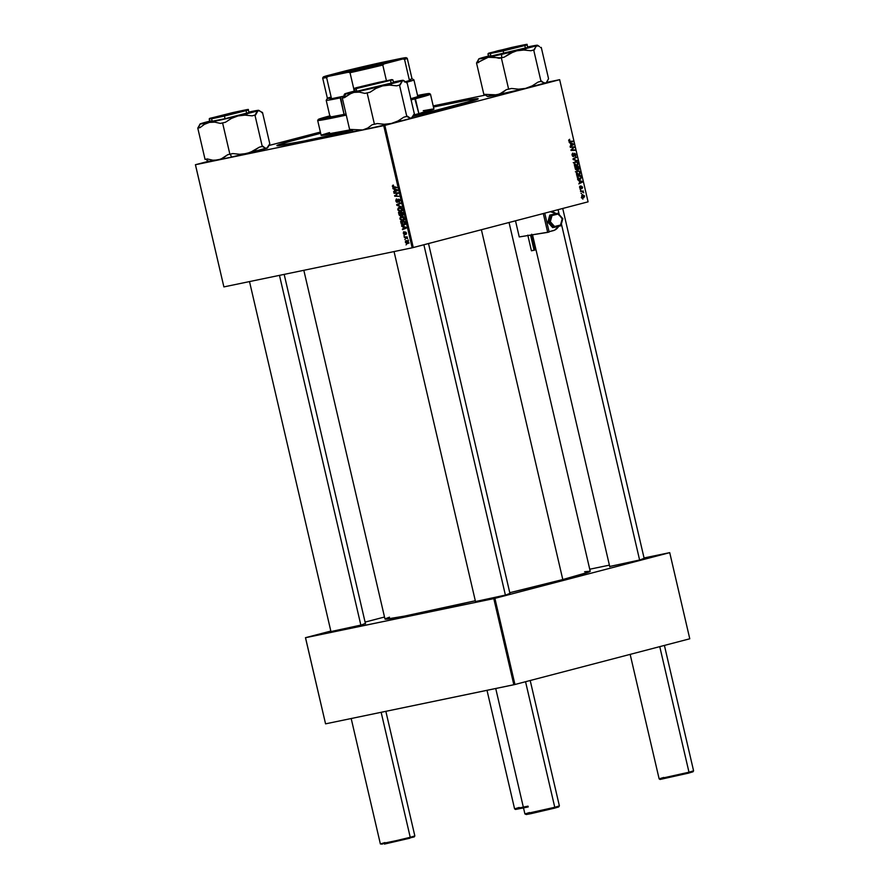 <?xml version="1.0" encoding="UTF-8"?>
<svg xmlns="http://www.w3.org/2000/svg" width="889" height="889" viewBox="0 0 889 889"><rect width="100%" height="100%" fill="white"/><g stroke="black" fill="none" stroke-linecap="round" stroke-linejoin="round"><path stroke-width="1.33" d="M331.341 631.479L361.423 624.978L330.964 631.601M610.087 566.382L640.18 559.881L609.71 566.493M475.871 601.464L505.963 594.963L475.504 601.586M303.771 137.517L283.18 143.207L276.946 145.696A103.346 2.634 166.9 0 1 303.771 137.517A103.346 2.634 166.9 0 1 320.64 133.206L303.771 137.517M451.301 106.891A103.346 2.634 166.9 0 1 412.852 116.515L476.915 99.524L478.126 98.712L477.271 98.646L469.048 99.801L433.443 106.958A103.346 2.634 166.9 0 1 478.171 98.857A103.346 2.634 166.9 0 1 451.301 106.891M352.033 130.75A103.346 2.634 166.9 0 1 276.935 145.685L302.149 141.529L352.033 130.75M584.629 571.716L590.14 571.216L588.918 572.049L562.793 579.55A105.358 2.678 -13.1 0 1 509.764 592.707L562.793 579.55L481.394 229.74L562.793 579.55A105.358 2.678 -13.1 0 0 590.218 571.294L509.053 222.506M223.884 286.903L195.447 164.743L383.726 125.649L412.163 247.809L223.884 286.903L195.413 164.721L223.884 286.903L412.163 247.809L588.085 201.836L559.659 79.688L384.837 125.393L413.263 247.542L412.163 247.809L383.726 125.649L195.413 164.721L208.404 161.331L195.413 164.721L223.884 286.903M403.939 235.774L404.417 235.207L403.939 235.774M404.839 239.619L405.306 239.052L404.839 239.619M402.828 220.716L404.173 218.45L403.195 216.949L401.239 216.56L400.017 219.083L401.572 220.639L403.706 220.294L404.206 218.594L402.95 216.794L400.65 216.794L399.872 218.383L402.961 220.683M401.728 226.284L402.984 226.728L403.439 228.673L402.517 229.662L406.362 228.073L401.595 225.673L402.628 226.05L401.728 226.284L402.984 226.728L403.439 228.673L402.517 229.662L406.362 228.073L406.195 227.384L401.595 225.673L401.728 226.284M402.428 215.571L403.162 214.627L402.728 212.449L398.494 212.36L399.25 215.16L400.383 215.894L401.272 215.016L402.939 215.282L402.728 212.449L398.494 212.36L399.005 214.549L400.617 215.871L401.272 215.016L402.484 215.56M396.861 205.337L401.439 206.893L397.372 204.948L400.65 203.514L400.517 202.936L396.694 204.603L396.861 205.337L401.439 206.893L397.372 204.948L400.65 203.514L400.517 202.936L396.694 204.603L396.861 205.337M393.027 185.134L392.405 186.434L393.849 187.546L395.872 187.012L393.849 187.546L396.95 187.612L392.882 186.379L393.405 185.112L392.36 185.857L392.982 187.335L396.95 187.612L393.149 186.823L393.594 185.668L392.96 185.156M394.049 193.291L397.639 193.346L394.738 196.236L398.972 196.325L395.249 195.691L398.161 192.813L393.916 192.713L394.049 193.291L396.061 192.757L394.049 193.291L397.639 193.346L394.738 196.236L398.972 196.325L395.249 195.691L398.161 192.813L393.916 192.713L394.049 193.291M393.005 188.768L394.26 189.213L394.705 191.157L393.794 192.146L397.627 190.557L392.86 188.157L394.26 189.213L394.705 191.157L393.794 192.146L397.627 190.557L397.472 189.868L392.86 188.157L393.005 188.768M397.35 202.37L398.728 199.703L399.539 199.492L398.728 199.703L399.972 200.403L399.105 202.303L399.983 200.447L398.561 199.136L397.494 201.592L398.161 201.414L397.183 201.814L396.25 200.836L396.738 198.914L395.772 200.903L396.605 202.225L397.983 201.959L398.672 199.714L399.539 200.625L399.105 202.303L400.017 200.603L398.439 199.169L396.872 201.781L396.194 200.247L396.916 199.48L396.227 199.103L395.772 200.903L397.427 202.359M400.706 211.604L402.061 209.337L401.072 207.837L399.117 207.448L397.894 209.971L399.45 211.526L401.584 211.182L402.061 209.337L400.839 207.682L398.528 207.682L397.761 209.271L400.85 211.571M403.984 231.74L403.317 233.307L404.473 234.474L406.151 232.373L405.506 232.54L406.406 232.962L405.829 234.496L406.417 233.007L405.306 231.985L404.306 233.918L405.04 233.718L403.684 233.262L404.039 231.729L403.439 232.073L403.595 234.007L404.684 234.396L405.506 232.54L405.829 234.496L406.462 233.763L405.484 231.973L403.906 233.751L403.917 231.762M403.962 225.173L405.273 223.639L404.851 221.561L400.617 221.472L401.406 224.161L403.262 225.228L405.173 224.261L404.851 221.561L400.617 221.472L401.295 223.95L404.106 225.139M407.595 243.597L408.518 242.019L406.229 240.608L405.528 242.608L406.962 243.63L408.207 243.308L408.518 242.019L407.551 240.752L405.817 240.763L405.34 241.908L407.707 243.575M404.328 237.43L406.629 237.674L407.618 238.674L406.762 237.474L407.273 236.918L404.195 236.852L404.328 237.43L406.362 236.896L404.328 237.43L407.618 238.674L406.762 237.474L407.273 236.918L404.195 236.852L404.328 237.43M406.062 244.886L406.529 244.319L406.062 244.886M578.972 174.855L577.406 174.644L576.283 173.166L576.35 171.621L577.639 170.677L579.828 171.655L579.995 174.122L578.972 174.855L580.184 172.522L579.25 171.044L577.417 170.721L576.25 173.033L578.839 174.877M579.206 180.912L577.894 179.889L582.217 181.456L582.373 182.156L578.817 183.879L579.661 182.856L579.206 180.912L579.661 182.856L578.817 183.879L582.373 182.156L582.217 181.456L577.894 179.889L579.206 180.912M568.716 140.662L569.627 139.284L569.404 141.018L572.961 141.695L569.116 141.429L568.716 140.662L569.627 139.284L568.716 140.662L570.071 141.729L572.961 141.695L568.716 140.673M573.405 155.986L572.083 155.131L572.949 153.086L572.072 155.119L572.872 156.431L571.983 154.386L572.705 153.175L573.116 155.975L574.538 153.286L576.061 154.842L575.205 156.42L575.583 154.719L574.716 153.841L573.572 156.553L574.805 153.808L575.994 154.519L574.65 153.252L573.694 155.753L572.572 156.164L573.361 155.997M577.45 160.976L573.161 159.553L572.994 158.82L576.528 157.009L573.627 159.142L577.45 160.976L573.627 159.142L576.528 157.009L572.994 158.82L573.161 159.553L577.45 160.976M576.85 165.743L575.283 165.532L574.161 164.054L574.227 162.509L575.527 161.565L577.706 162.543L577.872 165.01L576.85 165.743L578.072 163.409L577.128 161.931L575.294 161.609L574.127 163.92L576.717 165.765M582.928 199.103L582.228 198.536L582.928 199.103M576.839 170.043L575.539 169.377L574.794 166.576L578.739 166.532L578.983 169.377L577.428 169.166L576.839 170.043L579.184 168.71L578.739 166.532L574.794 166.576L575.305 168.777L576.839 170.043M570.482 143.396L569.16 142.373L573.483 143.94L573.649 144.64L570.093 146.363L570.938 145.34L570.482 143.396L570.938 145.34L570.093 146.363L573.649 144.64L573.483 143.94L569.16 142.373L570.482 143.396M572.772 147.496L570.227 146.929L574.172 146.885L571.505 149.885L574.994 150.397L571.038 150.452L573.694 147.441L572.772 147.496L573.694 147.441L571.038 150.452L574.994 150.397L571.505 149.885L574.172 146.885L570.227 146.929L572.772 147.496M579.617 187.523L580.273 185.912L580.361 188.09L581.539 186.112L582.573 187.501L581.984 188.635L581.539 186.723L581.062 188.401L580.195 188.546L579.617 187.523L580.273 185.912L579.617 187.523L580.717 188.668L581.439 186.801L582.506 187.123L581.462 186.134L580.55 188.101L579.617 187.535M577.583 178.167L576.917 175.689L580.861 175.644L580.739 179.011L579.106 179.334L577.583 178.167L580.095 179.311L581.295 177.722L580.861 175.644L576.917 175.689L577.583 178.167M583.773 197.758L581.784 196.725L582.606 194.747L584.54 195.913L583.773 197.758L584.606 196.136L582.451 194.78L581.684 196.425L583.662 197.78M581.706 193.835L581.006 193.269L581.706 193.835M581.784 191.646L580.495 191.068L583.362 191.035L582.906 191.613L583.717 192.791L581.784 191.646L583.717 192.791L582.906 191.613L583.362 191.035L580.495 191.068L581.784 191.646M580.806 189.99L580.117 189.424L580.806 189.99M433.199 105.913L485.483 95.056L433.199 105.913M546.535 82.388L559.659 79.688L383.726 125.649L384.837 125.393L413.263 247.542L588.085 201.836L559.659 79.688L546.535 82.388M320.373 132.05L268.7 145.563L320.373 132.05M325.563 723.846L305.516 637.713L493.795 598.619L513.842 684.752L325.563 723.846L305.472 637.691L325.563 723.846L514.942 684.497L689.775 638.791L669.728 552.647L494.895 598.353L514.942 684.497L513.842 684.752L493.795 598.619L305.472 637.691L330.841 631.057L305.472 637.691L325.563 723.846M589.729 569.227L609.398 565.148L589.729 569.227M644.058 557.948L669.728 552.647L493.795 598.619L494.895 598.353L514.942 684.497L689.775 638.791L669.728 552.647L644.058 557.948M384.515 617.022L365.079 622.1L384.515 617.022M509.964 593.563L505.963 594.963L509.141 593.696M644.181 558.481L640.18 559.881L643.347 558.614M365.423 623.578L361.423 624.978L364.601 623.711M389.504 617.177L385.181 618.822L385.926 619.189L404.451 616.121L475.304 600.764A105.358 2.678 -13.1 0 1 384.981 619.044L303.827 270.3M574.894 167.021L578.739 166.532L574.894 167.021M576.717 169.477L577.772 168.943L577.005 168.343L576.672 169.477L575.194 168.31L575.394 167.143L576.728 167.132L577.005 168.343L576.728 167.132L574.95 167.243L576.661 169.488L575.761 169.666L576.683 169.477M578.294 169.132L577.517 169.299L578.683 168.832L578.417 167.11L577.183 167.121L578.417 167.11L578.361 169.121L576.739 167.221L577.772 168.943M576.75 165.154L577.661 164.121L576.939 162.454L578.072 163.409L576.75 165.154L574.572 163.843L575.416 162.187L574.272 162.42L577.128 161.931L573.249 162.631M575.361 165.765L575.728 165.154M575.416 162.187L574.127 163.932L576.605 165.187L574.361 165.654M575.205 165.476L576.572 165.198M574.55 158.02L576.661 157.586L574.55 158.02M573.038 159.009L574.561 158.698L573.038 159.009M573.405 159.631L574.494 159.409L573.405 159.631M576.25 160.576L577.305 160.353L576.25 160.576M575.294 156.408L575.994 154.519L575.294 156.408M574.805 153.808L574.016 153.975L575.561 154.619M573.961 154.23L574.527 154.108L573.961 154.23M569.049 141.351L570.038 141.151L569.049 141.351M569.382 141.607L572.827 141.118L569.382 141.607M572.505 144.14L573.483 143.94L572.505 144.14M571.46 145.096L573.649 144.64L571.46 145.096M570.994 143.596L573.138 144.318L570.905 145.24L570.549 143.685L571.349 145.151L573.138 144.318L570.994 143.596M570.327 147.385L574.172 146.885L570.327 147.385M573.349 147.685L574.316 147.496L573.349 147.685M572.038 148.819L573.083 148.607L572.038 148.819M571.16 149.619L572.172 149.408L571.16 149.619M570.938 150.008L571.505 149.885L570.938 150.008M570.971 150.163L572.538 149.841L570.971 150.163M571.005 150.308L574.85 149.819L571.005 150.308M579.572 186.657L580.45 186.468L579.572 186.657M579.906 188.235L580.55 188.101L579.906 188.235M581.984 188.635L582.506 187.123L581.984 188.635M580.962 186.823L581.65 186.69L580.962 186.823M580.095 188.468L581.139 188.246L580.095 188.468M581.239 181.656L579.639 182.756L579.717 181.112L581.006 181.578L579.272 181.2L580.084 182.667L581.873 181.834L581.217 181.656M580.195 182.601L582.373 182.156L580.195 182.601M577.017 176.133L580.861 175.644L577.017 176.133M579.984 178.733L581.184 177.011L579.872 178.767L577.239 177.089L577.506 176.255L580.539 176.222L580.728 177.055L580.539 176.222L577.072 176.355L578.406 178.433L579.839 178.767L577.572 179.245M578.995 178.2L577.806 179.789M579.784 178.778L578.417 179.067M577.694 179.211L578.539 178.267M577.539 171.299L576.25 173.044L578.728 174.3L579.784 173.233L579.061 171.566L580.184 172.522L578.872 174.266L576.694 172.955L577.539 171.299L576.394 171.533L579.25 171.044L575.372 171.744M577.483 174.877L577.85 174.266M578.872 174.266L576.472 174.766M577.328 174.588L578.695 174.311M582.328 197.458L583.651 197.191L582.028 196.336L582.628 195.336L584.606 196.136L581.284 197.68M582.628 195.336L581.684 196.402L583.54 197.214M580.595 191.513L583.362 191.035L580.595 191.513M396.805 195.691L394.738 196.236L396.805 195.691M395.883 195.291L394.605 195.624L395.883 195.291M397.983 193.658L396.65 194.013L397.983 193.658M398.239 193.18L397.639 193.346L398.239 193.18M398.194 192.957L396.638 193.369L398.194 192.957M395.849 191.291L393.66 191.568L396.827 190.546L395.849 191.291M395.116 188.99L394.26 189.213L395.116 188.99M397.294 190.424L395.161 190.979L397.294 190.424M394.794 189.435L397.527 190.113L396.127 190.579L397.55 190.202L395.161 190.979L394.794 189.435L397.094 190.224L395.161 190.979L394.794 189.435M392.882 186.379L393.571 185.601M398.561 199.136L397.839 199.958M398.416 199.992L399.539 199.492M398.883 204.303L396.694 204.603L400.595 203.27L398.883 204.303M399.228 208.026L401.472 208.193L400.861 208.348L402.05 209.293L400.617 211.026L398.294 209.637L399.228 208.026L400.739 207.637L399.228 208.026L401.306 208.793L401.05 210.86L398.983 210.671L398.272 209.037L401.283 207.493M402.839 210.437L400.617 211.026M400.783 210.982L401.95 210.671M401.75 214.894L401.05 212.993L402.828 212.893L402.284 215.005L403.15 214.782L401.639 214.805L401.05 212.993L402.75 212.549L401.05 212.993L402.361 213.016L401.795 214.927M400.617 215.871L401.272 215.016M402.595 213.993L402.284 215.005M399.117 212.949L402.573 212.449L400.55 212.982L401.295 214.06L400.495 215.305L399.117 212.949L401.15 212.415L399.117 212.949L400.55 212.982L400.495 215.305L399.117 212.949M403.684 233.262L404.151 232.307M404.584 228.806L402.384 229.084L405.562 228.062L404.584 228.806M403.85 226.506L402.984 226.728L403.85 226.506M406.017 227.94L403.895 228.495L406.017 227.94M403.528 226.951L406.262 227.628L404.851 228.095L406.284 227.717L403.895 228.495L403.528 226.951L405.829 227.74L403.895 228.495L403.528 226.951M401.795 223.828L401.239 222.061L404.951 222.006L405.273 223.561L403.862 224.606L401.239 222.061L403.273 221.528L401.239 222.061L404.484 222.128L404.317 224.439L401.772 223.795M404.317 224.328L405.028 224.606M404.062 224.55L405.173 224.261M403.295 219.894L403.917 220.139M401.35 217.138L403.595 217.305L402.984 217.461L404.162 218.405L402.739 220.139L400.417 218.75L401.35 217.138L402.861 216.749L401.35 217.138L403.428 217.905L403.173 219.972L401.106 219.783L400.394 218.149L403.395 216.605M402.906 220.094L404.073 219.783M407.518 241.641L408.362 240.041M408.295 242.786L409.096 243.075M408.529 242.753L407.618 242.997L408.507 241.975L407.473 243.03L405.751 242.13L406.406 241.163L408.14 242.075L407.24 243.064L405.795 242.286L407.684 240.83L406.406 241.163L408.118 241.997M407.362 237.319L406.762 237.474L407.362 237.319M407.295 237.019L405.562 237.474L407.295 237.019M583.651 197.191L583.962 195.658L581.695 195.536M406.106 224.017L403.862 224.606M404.962 219.55L402.739 220.139M405.751 242.13L406.406 241.163M487.005 690.32L514.587 808.857L528.033 806.167L514.598 808.857L519.187 807.468M519.943 808.123L517.998 808.646M516.576 809.057L523.532 807.968M514.598 808.857L515.553 809.457L528.21 806.934M630.157 654.371L659.127 778.842L688.986 772.208L659.76 646.636L688.986 772.208L688.597 773.108L692.987 771.796L693.587 770.83L688.986 772.208L693.587 770.819L664.405 645.414M519.487 46.428L490.995 52.773L513.209 47.184L523.877 45.095L519.487 46.428L490.995 52.751L516.064 46.55L523.877 45.095L519.487 46.428M558.081 209.682L559.248 214.671L558.081 209.682M561.392 223.906L639.613 560.026L561.392 223.906M692.976 771.774L661.116 779.042M662.527 778.642L664.483 778.119M691.498 771.952L692.542 771.785M659.127 778.853L660.094 779.453L688.597 773.108L688.986 772.208L670.306 776.664L659.127 778.853L663.727 777.453M351.188 718.523L380.37 843.939L414.241 836.893L384.459 844.072L409.84 838.205L410.24 837.305L391.56 841.772L380.381 843.95L384.981 842.55M240.797 111.581L212.238 117.848L237.319 111.658L245.131 110.192L235.541 112.847L212.249 117.87L234.463 112.281L245.131 110.203L240.797 111.581M410.24 837.305L381.148 712.3L410.24 837.305L414.841 835.916L410.24 837.305M360.856 625.123L279.468 275.357L360.856 625.123M412.74 837.049L413.796 836.882M380.381 843.95L382.37 844.139M383.781 843.739L385.737 843.216M385.326 81.566L356.778 87.833L382.859 82.144L389.471 80.31L386.559 80.666L361.167 86.522L378.992 82.266L389.671 80.188L385.326 81.566M526.91 814.135L554.38 808.19L554.769 807.29L536.1 811.757L524.921 813.935L529.522 812.535M558.77 806.879L554.38 808.19L558.57 806.99L559.37 805.912L554.769 807.29L554.38 808.19L531.133 813.624L526.321 814.524L524.921 813.935L554.769 807.29L525.555 681.719L554.769 807.29L559.381 805.901L530.2 680.507M505.397 595.108L423.875 244.775L505.397 595.108M530.277 813.202L528.322 813.724M558.336 806.879L557.281 807.034M513.409 51.862L516.798 50.806A30.115 0.767 166.9 0 1 501.629 54.351L501.663 57.729A33.338 0.845 -13.1 0 0 504.23 57.152L510.186 53.307L516.798 50.806L523.765 50.028L530.833 50.74L533.711 50.051L541.001 81.366L538.112 82.066L532.155 85.9L525.543 88.4L518.576 89.189L511.519 88.467L508.63 89.167L501.34 57.841L504.23 57.152L513.409 51.862M488.594 56.607L503.796 53.596L503.185 50.929L503.796 53.596L527.744 47.506L527.133 44.85L503.185 50.929L488.806 53.151L511.697 47.45L488.594 53.407L506.897 49.573L489.428 53.14L514.798 46.784L525.443 44.761L514.242 47.828L525.299 44.594L511.697 47.45L526.066 44.717L503.185 50.929L526.632 45.083L511.908 47.884M546.891 81.777L548.557 78.732L541.268 47.406L548.557 78.732L546.257 82.688L525.543 88.4L518.576 89.189L511.519 88.467L506.419 89.622L501.974 92.934L496.951 94.867L483.816 94.312L476.526 62.997L488.205 57.285L501.34 57.841L508.63 89.167L506.419 89.622L499.54 94.101L488.317 96.134M485.538 95.112L487.472 96.19M546.224 82.81L544.657 83.244L541.001 81.366L533.711 50.051L536.756 45.595L491.184 56.663L478.849 58.918L489.461 55.807M478.36 59.652L478.838 58.874A30.115 0.767 166.9 0 0 488.205 57.285L493.595 57.052L499.129 58.296A33.338 0.845 -13.1 0 0 501.663 57.729L501.629 54.351A30.115 0.767 166.9 0 1 488.205 57.285L477.193 62.763A33.338 0.845 -13.1 0 0 478.738 62.53A33.338 0.845 166.9 0 1 477.193 62.763L478.815 59.041L476.526 62.997L483.816 94.312L496.951 94.867A30.115 0.767 -13.1 0 0 525.543 88.4L496.951 94.867A30.115 0.767 -13.1 0 1 487.594 96.501L486.372 95.734M541.268 47.406L540.512 47.562L541.268 47.406M530.822 46.517L537.089 45.206L539.545 46.606M527.133 44.85C524.421 44.928 534.633 42.528 511.697 47.439L488.528 53.251L487.961 53.962L503.185 50.929L487.961 53.962L488.583 56.629L527.477 47.495M503.418 50.34L489.672 53.151L497.851 50.751L525.455 44.761L503.418 50.34M528.133 46.85L528.122 46.85A30.115 0.767 166.9 0 1 537.478 45.228A30.115 0.767 166.9 0 1 536.756 45.595A30.115 0.767 166.9 0 1 516.798 50.806L523.765 50.028L530.833 50.74A33.338 0.845 -13.1 0 0 534.389 49.806L536.011 46.095L538.545 45.895M478.838 58.874A30.115 0.767 166.9 0 1 479.571 58.541A30.115 0.767 166.9 0 1 488.45 56.074M501.34 57.841L504.23 57.152A33.338 0.845 166.9 0 1 501.663 57.729A33.338 0.845 166.9 0 1 499.129 58.296L501.34 57.841M530.833 50.74L534.389 49.806A33.338 0.845 166.9 0 1 530.833 50.74M542.723 82.166L541.679 81.132L538.112 82.066L532.155 85.9L525.543 88.4A30.115 0.767 -13.1 0 0 545.502 83.177L542.723 82.166M546.257 82.688L545.502 83.177A30.115 0.767 -13.1 0 0 546.235 82.855L546.724 82.077M268.145 146.885L269.8 143.829L266.756 148.285L264.978 147.985L262.922 146.229L259.366 147.163L253.409 151.008L246.798 153.497L239.83 154.286L232.774 153.564L227.673 154.719L223.228 158.031L218.205 159.976A30.115 0.767 -13.1 0 0 231.629 157.042L230.218 154.186L231.629 157.042L218.205 159.976L212.815 160.209L207.281 158.953L205.059 159.42L197.78 128.094L199.992 127.638L204.437 124.327L209.46 122.382L214.849 122.149L220.383 123.404L225.484 122.249L231.44 118.404L238.052 115.914L245.02 115.126L252.076 115.837L254.965 115.148L257.265 111.192L258.866 110.636L262.511 112.503L261.766 112.659L262.511 112.503L269.8 143.829L262.511 112.503L260.788 111.714M232.707 112.625L246.698 109.858L239.774 111.836L211.849 118.126L232.707 112.625L245.52 109.947L241.063 111.514L210.682 118.237L232.707 112.625M209.837 121.704L225.05 118.693L209.837 121.726L209.215 119.059L224.428 116.037L210.06 118.259L247.798 109.603L232.951 112.547L247.32 109.814L224.428 116.037L213.516 118.381L209.215 119.059L209.515 118.47L232.951 112.547C255.888 107.636 245.664 110.036 248.375 109.947L224.428 116.037L225.05 118.693L224.428 116.037L247.887 110.18L233.162 112.981M252.076 111.625L258.732 110.325L253.332 112.058L222.883 119.459L200.492 124.027L210.704 120.915M267.478 147.907L265.9 148.341L262.255 146.463L254.965 115.148L262.255 146.463L259.366 147.163L250.198 152.441L231.629 157.042A30.115 0.767 -13.1 0 0 246.798 153.497L239.83 154.286L232.774 153.564L229.884 154.264L222.594 122.938L229.884 154.264L227.673 154.719L220.794 159.198L209.571 161.231M206.793 160.209L208.715 161.287M207.626 160.842L208.848 161.598A30.115 0.767 -13.1 0 0 218.205 159.976L212.815 160.209L207.281 158.953L205.059 159.42L197.78 128.094L198.447 127.86A33.338 0.845 -13.1 0 0 199.992 127.638A33.338 0.845 166.9 0 1 198.447 127.86L200.069 124.149L197.78 128.094L199.992 127.638L204.437 124.327L209.46 122.382L214.849 122.149L220.383 123.404A33.338 0.845 -13.1 0 0 225.484 122.249L231.44 118.404L238.052 115.914A30.115 0.767 166.9 0 1 209.46 122.382A30.115 0.767 166.9 0 1 200.092 123.971A30.115 0.767 166.9 0 1 200.825 123.638L201.67 123.582L200.825 123.638A30.115 0.767 166.9 0 1 209.704 121.171M267.5 147.785L246.798 153.497A30.115 0.767 -13.1 0 0 266.756 148.285A30.115 0.767 -13.1 0 0 267.489 147.952L267.967 147.174M248.375 109.947L248.998 112.614L225.05 118.693L248.72 112.592M222.594 122.938L225.484 122.249A33.338 0.845 166.9 0 1 220.383 123.404L222.594 122.938M252.076 115.837A33.338 0.845 -13.1 0 0 255.643 114.914L258.01 110.692A30.115 0.767 166.9 0 1 238.052 115.914L245.02 115.126L252.076 115.837L255.643 114.914A33.338 0.845 166.9 0 1 252.076 115.837M249.376 111.947L249.376 111.947A30.115 0.767 166.9 0 1 258.732 110.325A30.115 0.767 166.9 0 1 258.01 110.692L259.799 110.992M412.685 116.859L414.341 113.814L407.051 82.488L414.341 113.814L411.296 118.27A30.115 0.767 -13.1 0 0 412.029 117.937L412.507 117.159M351.399 93.145L354 92.367A30.115 0.767 166.9 0 1 345.921 93.901L343.654 97.757A33.338 0.845 -13.1 0 0 344.521 97.623L348.966 94.312L354 92.367L359.378 92.134L364.923 93.389L367.135 92.923L374.425 124.249L372.213 124.704L367.768 128.027L362.745 129.961L349.599 129.405L342.309 98.079L344.521 97.623L351.399 93.145M390.438 79.877L355.222 88.222L390.438 79.877M354.455 91.645L355.233 91.656L354.622 89L392.049 79.988L354.622 89L355.233 91.656L393.538 82.599L392.916 79.932L391.538 79.61L354.622 89L392.249 79.643L357.045 87.511C351.477 89.2 354.844 88.178 353.755 89.044L354.367 91.711L355.233 91.656L393.438 82.566M351.322 130.194L352.322 130.916M412.052 117.759L410.451 118.326L407.462 116.215L403.906 117.148L397.916 121.004L391.338 123.482L384.337 124.271L377.314 123.56L374.425 124.249L367.135 92.923L370.024 92.234L376.003 88.378L382.592 85.9L347.288 93.678L345.354 93.634L355.244 90.9M344.61 94.123L342.987 97.846A33.338 0.845 -13.1 0 0 343.654 97.757L345.921 93.901A30.115 0.767 166.9 0 1 344.632 93.956A30.115 0.767 166.9 0 1 345.354 93.634L342.309 98.079L349.599 129.405L362.745 129.961L353.389 131.583A30.115 0.767 -13.1 0 0 362.745 129.961A30.115 0.767 -13.1 0 0 391.338 123.482L362.745 129.961L367.768 128.027L372.213 124.704L377.314 123.56L384.337 124.271L391.338 123.482A30.115 0.767 -13.1 0 0 411.296 118.27L391.338 123.482L397.916 121.004L403.906 117.148L406.795 116.459L399.505 85.133L402.55 80.677L404.328 80.966L406.384 82.733L407.051 82.488L405.328 81.688M396.605 81.61L401.984 80.399L403.162 80.432L401.45 81.032L382.592 85.9L389.593 85.111L396.616 85.833L399.505 85.133L406.795 116.459L410.451 118.326L411.618 117.881M409.362 118.215L410.729 117.993M353.5 131.461L354.111 131.216M393.916 81.932L393.916 81.932A30.115 0.767 166.9 0 1 403.273 80.31A30.115 0.767 166.9 0 1 402.55 80.677L404.328 80.966M345.354 93.634A30.115 0.767 166.9 0 1 354.244 91.156M342.309 98.079L344.521 97.623A33.338 0.845 166.9 0 1 343.654 97.757A33.338 0.845 166.9 0 1 342.987 97.846L342.309 98.079M382.592 85.9A30.115 0.767 166.9 0 1 354 92.367L359.378 92.134L364.923 93.389A33.338 0.845 -13.1 0 0 370.024 92.234L376.003 88.378L382.592 85.9L389.593 85.111L396.616 85.833L400.172 84.9A33.338 0.845 166.9 0 1 396.616 85.833A33.338 0.845 -13.1 0 0 400.172 84.9L402.55 80.677A30.115 0.767 166.9 0 1 382.592 85.9M364.923 93.389L370.024 92.234A33.338 0.845 166.9 0 1 364.923 93.389M330.564 116.181L327.763 117.192L328.93 117.281L346.021 114.014A47.45 1.211 166.9 0 1 327.674 117.292A47.45 1.211 166.9 0 1 329.941 116.381M433.421 109.003L418.863 113.625L415.407 98.746A57.907 1.478 -13.1 0 0 430.443 94.167L429.476 93.567A57.096 1.456 166.9 0 1 414.652 98.079L418.863 113.625A57.907 1.478 -13.1 0 0 433.932 109.08L430.476 94.201A57.907 1.478 166.9 0 1 415.407 98.746A57.907 1.478 166.9 0 1 411.096 99.857A57.907 1.478 -13.1 0 0 415.407 98.746L414.652 98.079L429.409 93.723L417.552 95.467A57.096 1.456 166.9 0 1 429.476 93.567M449.578 107.247L449.578 107.247A100.935 2.567 166.9 0 1 412.885 116.448L474.604 100.046L475.782 99.257L474.948 99.201L466.903 100.324L433.454 107.036A100.935 2.567 166.9 0 1 475.837 99.324A100.935 2.567 166.9 0 1 449.578 107.247M351.966 130.694A100.935 2.567 166.9 0 1 279.235 145.085A100.935 2.567 166.9 0 1 305.494 137.162A100.935 2.567 166.9 0 1 320.662 133.283L289.181 141.595L280.48 144.362L279.413 144.863L280.124 145.207L303.905 141.073L352.5 130.572M418.863 113.625L413.407 115.025A57.907 1.478 -13.1 0 0 418.863 113.625M318.284 119.448A57.096 1.456 166.9 0 1 329.83 115.881L320.107 118.67L318.384 119.359L319.784 119.47L346.088 114.303A57.096 1.456 166.9 0 1 318.284 119.448L317.684 120.415A57.907 1.478 -13.1 0 0 346.277 115.103A57.907 1.478 166.9 0 1 317.673 120.448L321.14 135.328A57.907 1.478 -13.1 0 0 350.833 129.75L321.24 135.206M321.851 134.917L329.519 132.583M423.242 110.692L432.41 109.091M410.74 99.09L414.652 98.079A57.096 1.456 166.9 0 1 410.907 99.046M417.597 95.979L419.519 96.123L410.674 98.735M417.674 95.968A47.45 1.211 166.9 0 1 420.108 95.79A47.45 1.211 166.9 0 1 410.829 98.701M386.482 62.219A32.571 0.833 -13.1 0 0 334.253 74.765A32.571 0.833 166.9 0 1 386.482 62.219L386.648 62.941L386.482 62.219A32.571 0.833 166.9 0 1 395.427 60.53A32.571 0.833 -13.1 0 0 386.482 62.219L386.693 61.663L386.482 62.219M342.876 73.12A33.06 0.845 166.9 0 1 332.608 74.898A33.06 0.845 166.9 0 1 351.455 69.709A33.06 0.845 166.9 0 1 386.693 61.663L396.572 60.141L375.258 65.775L332.608 74.909L351.366 69.72L386.693 61.663A33.06 0.845 166.9 0 1 396.972 59.919A33.06 0.845 166.9 0 1 377.358 65.264A33.06 0.845 166.9 0 1 342.876 73.12M343.398 96.39A44.228 1.122 166.9 0 1 340.565 96.979A44.228 1.122 166.9 0 1 330.086 99.012L343.454 96.234L330.086 99.012L331.341 97.934L326.607 77.576L328.041 76.454L348.221 72.265L350.022 72.709A43.428 1.1 -13.1 0 0 382.792 65.053L386.404 80.588L382.792 65.053L384.115 63.886L402.85 58.985L404.539 59.374L409.273 79.732A43.428 1.1 -13.1 0 0 411.996 78.688A43.428 1.1 166.9 0 1 409.273 79.732L410.796 80.166A44.228 1.122 166.9 0 1 405.362 81.721M417.841 96.701L413.93 79.888A45.039 1.145 166.9 0 1 406.073 82.399A45.039 1.145 -13.1 0 0 413.907 79.866L411.985 78.665L407.262 58.33A43.428 1.1 166.9 0 1 404.539 59.374L409.273 79.732L410.796 80.166L404.417 81.977M330.108 117.126L326.196 100.301L327.408 98.346A43.428 1.1 166.9 0 0 331.341 97.934L326.607 77.576A43.428 1.1 166.9 0 1 322.663 78.021L327.408 98.379A43.428 1.1 -13.1 0 0 331.341 97.934L330.086 99.012L340.565 96.979L344.065 114.425L340.22 97.901A45.039 1.145 166.9 0 1 326.196 100.301A45.039 1.145 -13.1 0 0 340.22 97.901L340.565 96.979L344.121 96.234M327.408 98.346A43.428 1.1 166.9 0 1 330.13 97.334M350.022 72.709L353.766 88.789L350.022 72.709A43.428 1.1 166.9 0 0 382.792 65.053L384.115 63.886L405.573 58.107L401.517 58.33L358.623 67.72L323.385 76.932L348.221 72.265L384.115 63.886A42.628 1.089 166.9 0 1 348.221 72.265L350.022 72.709M406.273 57.707A42.628 1.089 166.9 0 1 402.85 58.985L404.539 59.374A43.428 1.1 -13.1 0 0 407.24 58.307L406.273 57.707A42.628 1.089 166.9 0 0 401.517 58.33L381.337 62.519A42.628 1.089 166.9 0 0 345.454 70.898L326.708 75.798A42.628 1.089 166.9 0 0 323.274 77.021A42.628 1.089 166.9 0 0 328.041 76.454L326.607 77.576A43.428 1.1 -13.1 0 1 322.674 77.988A43.428 1.1 166.9 0 1 325.396 76.976M530.555 235.129L534.067 250.231L535.289 249.909L534.067 250.231L530.555 235.129M550.324 211.715L556.025 213.593A9.646 9.057 -99.1 0 0 550.324 211.715M558.659 226.306L554.647 230.151L549.069 231.696L552.969 230.74A9.646 9.057 -99.1 0 0 558.659 226.306M519.254 236.941L549.146 232.018L544.768 213.227L543.301 213.582L547.68 232.373L519.254 236.941L515.498 220.816L519.254 236.941M544.168 213.327L544.768 213.227L544.168 213.327M549.146 232.018L544.768 213.227L543.301 213.582L547.68 232.373L549.146 232.018M527.788 235.129L531.433 250.798L534.067 250.231L532.055 250.609M534.2 250.098L534.822 249.965M535.056 249.92L531.7 234.218M560.881 225.617L562.77 218.705L557.959 214.082L552.025 215.527L550.324 221.728L554.569 226.484L560.503 225.05L562.192 218.85L560.503 225.05L552.691 227.64L547.846 222.194L549.78 215.105L557.925 213.249L549.78 215.105L551.147 214.894L549.78 215.105L547.846 222.194L549.213 221.972L547.846 222.194L552.691 227.64L560.859 225.539L560.503 225.05L560.837 225.773L554.058 227.417L549.213 221.972L554.058 227.417M558.036 213.371L562.815 218.683L560.892 225.728M557.925 213.249L551.147 214.894L549.213 221.972L551.147 214.894L557.925 213.249L562.192 218.85L562.815 218.683L557.992 213.271M554.18 227.328L554.569 226.484L549.98 221.805L552.025 215.527L551.291 214.927L552.025 215.527L557.959 214.082L558.014 213.293M574.839 153.808L574.016 153.975M569.505 139.873L568.66 140.04M405.462 232.551L406.14 232.373M407.551 243.008L408.518 242.764M406.329 241.186L408.462 240.63M524.843 45.695L523.877 45.095M524.854 45.717L525.455 48.295M525.543 48.662L525.877 50.095M562.726 208.471L644.236 558.748M490.995 52.751L490.384 53.718L490.984 56.318M532.522 234.807L609.776 566.76M211.638 118.815L212.238 117.848M211.638 118.837L212.238 121.415M249.509 281.58L331.019 631.868M245.131 110.203L246.097 110.803L246.709 113.392M246.786 113.759L247.12 115.203M284.169 274.379L365.49 623.845M385.848 711.322L414.841 835.916L414.241 836.893M356.178 88.8L356.778 87.833M524.91 813.924L495.729 688.508M475.559 601.853L394.049 251.565M356.778 91.4L356.178 88.822M510.03 593.83L428.52 243.564M391.66 85.188L391.327 83.744M391.238 83.377L390.638 80.799M390.627 80.788L389.671 80.188M533.956 84.855L534.922 85.455M538.701 45.984L537.478 45.228M255.21 149.952L256.165 150.552M259.955 111.081L258.732 110.325M199.603 124.749L200.092 123.971M399.739 119.937L400.706 120.537M404.495 81.066L403.273 80.31M344.143 94.734L344.632 93.956M353.377 131.583L352.166 130.827M327.863 118.081L327.674 117.292M420.286 96.568L420.108 95.79M333.186 75.265L332.608 74.898M396.605 60.496L396.972 59.919M322.674 77.988L323.274 77.021"/></g></svg>
